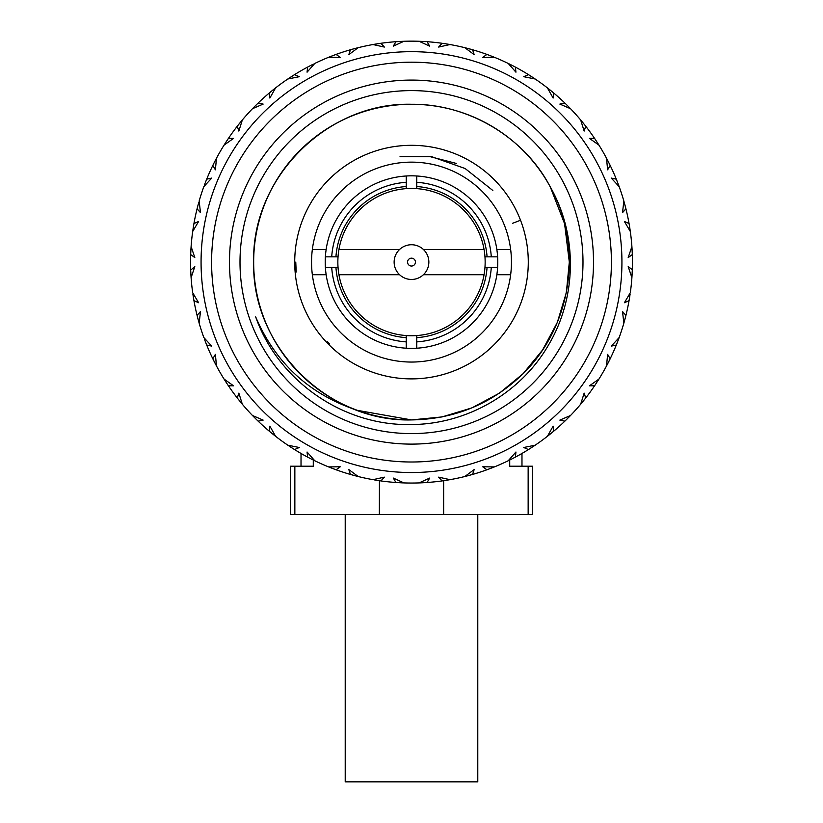 <?xml version="1.0" encoding="UTF-8"?>
<svg xmlns="http://www.w3.org/2000/svg" width="823" height="823" viewBox="0 0 823 823"><rect width="100%" height="100%" fill="white"/><g stroke="black" fill="none" stroke-linecap="round" stroke-linejoin="round"><path stroke-width="1.23" d="M411.5 145.311A116.784 116.784 0 0 0 294.716 262.095A116.784 116.784 0 0 0 411.5 378.889A116.784 116.784 0 0 0 528.284 262.095A116.784 116.784 0 0 0 411.5 145.311M519.55 220.626L512.678 223.259M331.71 267.362L325.383 267.362A86.271 86.271 0 0 0 416.757 348.211A86.271 86.271 0 0 1 406.243 348.211L406.243 341.884A79.965 79.965 0 0 1 331.71 267.362L335.928 267.362A75.757 75.757 0 0 0 406.243 337.667L406.243 341.884M411.5 175.824A86.271 86.271 0 0 1 416.757 175.988A86.271 86.271 0 0 0 406.243 175.988A86.271 86.271 0 0 1 411.5 175.824M491.29 256.838L497.617 256.838A86.271 86.271 0 0 1 497.617 267.362A86.271 86.271 0 0 0 416.757 175.988L416.757 182.305A79.965 79.965 0 0 1 491.29 256.838L484.963 256.838A73.648 73.648 0 0 0 416.757 188.632L416.757 186.523A75.757 75.757 0 0 1 487.072 256.838M491.29 267.362L497.617 267.362A86.271 86.271 0 0 1 416.757 348.211L416.757 341.884A79.965 79.965 0 0 0 491.29 267.362L487.072 267.362A75.757 75.757 0 0 1 416.757 337.667L416.757 341.884M335.928 267.362L338.037 267.362A73.648 73.648 0 0 1 338.037 256.838L335.928 256.838A75.757 75.757 0 0 1 406.243 186.523L406.243 188.632A73.648 73.648 0 0 1 411.5 188.446A73.648 73.648 0 0 0 338.037 267.362A73.648 73.648 0 0 0 411.5 335.743A73.648 73.648 0 0 1 406.243 335.558L406.243 337.667M487.072 267.362L484.963 267.362A73.648 73.648 0 0 1 416.757 335.558L416.757 337.667M335.928 256.838L325.383 256.838A86.271 86.271 0 0 0 325.383 267.362A86.271 86.271 0 0 1 406.243 175.988L406.243 182.305A79.965 79.965 0 0 0 331.71 256.838M406.243 182.305L406.243 186.523M416.757 186.523L416.757 182.305M411.5 188.446A73.648 73.648 0 0 1 416.757 188.632A73.648 73.648 0 0 0 411.5 188.446M484.963 256.838A73.648 73.648 0 0 1 484.963 267.362A73.648 73.648 0 0 0 484.963 256.838M416.757 335.558A73.648 73.648 0 0 1 411.5 335.743A73.648 73.648 0 0 0 416.757 335.558M407.56 262.095A3.94 3.94 0 0 1 411.5 258.165A3.94 3.94 0 0 1 415.44 262.095A3.94 3.94 0 0 1 411.5 266.035A3.94 3.94 0 0 1 407.56 262.095M394.135 262.095A17.355 17.355 0 0 1 411.5 244.74A17.355 17.355 0 0 1 428.855 262.095A17.355 17.355 0 0 1 411.5 279.46A17.355 17.355 0 0 1 394.135 262.095M311.547 262.095A99.953 99.953 0 0 1 411.5 162.141A99.953 99.953 0 0 1 511.453 262.095A99.953 99.953 0 0 1 411.5 362.048A99.953 99.953 0 0 1 311.547 262.095M296.187 272.001L295.766 262.095M312.349 249.472L326.155 249.472L312.349 249.472M338.942 249.472L399.587 249.472L338.942 249.472M423.413 249.472L484.058 249.472L423.413 249.472M496.845 249.472L510.651 249.472L496.845 249.472M492.833 190.483L465.118 168.52L431.705 156.699L400.04 156.668L428.711 156.298L456.323 163.438M327.42 341.627L329.663 343.932M510.651 274.728L496.845 274.728L510.651 274.728M484.058 274.728L423.413 274.728L484.058 274.728M399.587 274.728L338.942 274.728L399.587 274.728M326.155 274.728L312.349 274.728L326.155 274.728M400.822 41.407L403.928 41.284A220.945 220.945 0 0 1 419.072 41.284L429.657 46.119L427.086 41.706A220.945 220.945 0 0 1 442.074 43.28L438.638 47.065L449.996 44.535A220.945 220.945 0 0 1 464.82 47.683L474.161 54.616L472.567 49.761A220.945 220.945 0 0 1 486.907 54.411L482.762 57.404L494.397 57.291A220.945 220.945 0 0 1 508.233 63.453L515.939 72.177L515.383 67.095A220.945 220.945 0 0 1 528.438 74.626L523.757 76.693L535.166 78.998A220.945 220.945 0 0 1 547.418 87.907L553.138 98.04L553.653 92.958A220.945 220.945 0 0 1 564.856 103.04L559.856 104.089L570.534 108.708A220.945 220.945 0 0 1 580.668 119.973L584.155 131.073L585.719 126.207A220.945 220.945 0 0 1 594.576 138.398L589.463 138.387L598.949 145.126A220.945 220.945 0 0 1 606.52 158.253L607.621 169.836L610.162 165.402A220.945 220.945 0 0 1 616.293 179.167L611.294 178.087L619.174 186.656A220.945 220.945 0 0 1 623.855 201.069L622.517 212.622L625.922 208.816A220.945 220.945 0 0 1 629.06 223.558L624.4 221.459L630.315 231.479A220.945 220.945 0 0 1 631.899 246.55L628.196 257.578L632.321 254.564A220.945 220.945 0 0 1 632.321 269.635L628.196 266.611L631.899 277.649A220.945 220.945 0 0 1 630.315 292.71L624.4 302.73L629.06 300.642A220.945 220.945 0 0 1 625.922 315.374L622.517 311.567L623.855 323.13A220.945 220.945 0 0 1 619.174 337.543L611.294 346.113L616.293 345.032A220.945 220.945 0 0 1 610.162 358.797L607.621 354.363L606.52 365.947A220.945 220.945 0 0 1 598.949 379.064L589.463 385.812L594.576 385.792A220.945 220.945 0 0 1 585.719 397.982L584.155 393.116L580.668 404.227A220.945 220.945 0 0 1 570.534 415.481L559.856 420.111L564.856 421.16A220.945 220.945 0 0 1 553.653 431.242L553.138 426.149L547.418 436.293A220.945 220.945 0 0 1 535.166 445.192L523.757 447.496L528.438 449.564A220.945 220.945 0 0 1 515.383 457.104L515.939 452.012L508.233 460.746A220.945 220.945 0 0 1 494.397 466.908L482.762 466.785L486.907 469.779A220.945 220.945 0 0 1 472.567 474.439L474.161 469.583L464.82 476.517A220.945 220.945 0 0 1 449.996 479.665L438.638 477.134L442.074 480.92A220.945 220.945 0 0 1 427.086 482.494L429.657 478.07L419.072 482.916A220.945 220.945 0 0 1 403.928 482.916L393.343 478.07L395.914 482.494L397.118 482.576M399.567 41.469L398.96 41.51M411.5 51.674A210.431 210.431 0 0 1 621.931 262.095A210.431 210.431 0 0 1 411.5 472.525A210.431 210.431 0 0 1 201.069 262.095A210.431 210.431 0 0 1 411.5 51.674A210.431 210.431 0 0 1 621.931 262.095A210.431 210.431 0 0 1 411.5 472.525M411.5 444.111A182.017 182.017 0 0 1 229.483 262.095A182.017 182.017 0 0 1 411.5 80.078A182.017 182.017 0 0 1 593.517 262.095A182.017 182.017 0 0 1 411.5 444.111M411.5 90.602A171.493 171.493 0 0 0 240.007 262.095A171.493 171.493 0 0 0 411.5 433.598A171.493 171.493 0 0 0 582.993 262.095A171.493 171.493 0 0 0 411.5 90.602M357.367 410.348C309.51 394.423 275.602 363.262 255.665 316.876C278.339 381.193 343.561 426.273 411.5 424.534C466.775 424.267 520.743 393.178 548.447 345.125C576.83 297.669 577.911 235.265 550.299 186.975C524.323 137.019 467.999 103.708 411.5 104.274C327.225 102.073 251.468 177.819 253.679 262.095C251.468 346.38 327.225 422.127 411.5 419.915C393.24 419.946 375.195 416.757 357.367 410.348A157.821 157.821 0 0 1 411.5 104.274A157.821 157.821 0 0 1 550.299 186.975L564.578 223.691L569.321 262.095L566.347 292.587L557.305 322.493L542.552 350.032L523.099 373.693L499.427 393.147L471.898 407.899L441.992 416.942L411.5 419.915L357.367 410.348L411.5 419.915C454.79 419.226 491.989 403.815 523.099 373.693C571.635 326.145 583.96 246.859 550.299 186.975L564.578 223.691L569.321 262.095L566.347 292.587L557.305 322.493L542.552 350.032L523.099 373.693L499.427 393.147L471.898 407.899L441.992 416.942L411.5 419.915L441.992 416.942L471.898 407.899L499.427 393.147L523.099 373.693L542.552 350.032L557.305 322.493L566.347 292.587L569.321 262.095L564.578 223.691L550.299 186.975L564.578 223.691L569.321 262.095L566.347 292.587L557.305 322.493L542.552 350.032L523.099 373.693L499.427 393.147L471.898 407.899L441.992 416.942L411.5 419.915M411.531 419.915L442.013 416.942L471.908 407.899L499.438 393.147L523.099 373.693L542.552 350.032L557.305 322.493L566.347 292.587L569.321 262.095L564.578 223.691L550.299 186.975L564.578 223.691L569.321 262.095L566.347 292.587L557.305 322.493L542.552 350.032L523.099 373.693L499.438 393.147L471.908 407.899L442.013 416.942L411.531 419.915L442.013 416.942L471.908 407.899L499.438 393.147L523.099 373.693L542.552 350.032L557.305 322.493L566.347 292.587L569.321 262.095L564.578 223.691L550.299 186.975M565.236 103.41L565.812 103.976M566.399 104.542L569.506 107.659M570.349 108.523L565.833 103.986M532.584 77.28L529.271 75.16M529.714 75.428L533.942 78.185M491.506 56.149L489.088 55.223M489.15 55.244L490.035 55.583M492.895 56.694L493.45 56.91M374.352 44.298L374.887 44.205M374.959 44.195L375.555 44.092M376.523 43.938L377.14 43.835M378.374 43.65L377.623 43.763M380.74 43.3L373.004 44.535L384.362 47.065L380.926 43.28A220.945 220.945 0 0 1 395.914 41.706L399.248 41.489M379.866 43.424L377.469 43.784M397.478 41.592L398.013 41.562M446.94 44.01L443.906 43.537M444.451 43.619L445.377 43.763M486.907 54.411L488.183 54.884M489.994 55.563L490.549 55.769M528.88 74.914L529.57 75.346M487.401 54.596L488.162 54.874M488.43 54.976L493.028 56.746M445.181 43.732L445.922 43.845M336.021 54.441L336.093 54.411A220.945 220.945 0 0 1 350.433 49.761L354.178 48.711M356.616 48.073L357.213 47.919M403.661 41.294L397.067 41.623M399.206 41.489L399.793 41.459M399.855 41.459L400.698 41.417M442.599 43.352L443.402 43.465M443.69 43.506L448.556 44.277M396.439 41.664L397.252 41.613M397.54 41.592L402.457 41.335M355.032 48.485L351.544 49.442M352.419 49.195L353.427 48.917M354.332 48.67L355.052 48.485M311.989 64.832L310.58 65.542M294.49 74.677L294.562 74.626A220.945 220.945 0 0 1 307.617 67.095L308.491 66.632M309.438 66.138L310.374 65.655M310.538 65.562L311.063 65.295M350.937 49.617L353.365 48.938M354.518 48.619L357.089 47.95M357.923 47.744L358.18 47.683A220.945 220.945 0 0 1 373.004 44.535L378.837 43.578M308.08 66.848L310.837 65.418M311.382 65.13L313.45 64.101M314.53 63.566L314.767 63.453A220.945 220.945 0 0 1 328.603 57.291L335.393 54.668M258.083 103.101L258.144 103.04A220.945 220.945 0 0 1 269.347 92.958L270.098 92.32M271.189 91.425L272.341 90.479M273.143 89.83L269.347 92.958L269.862 98.04L275.582 87.907A220.945 220.945 0 0 1 287.834 78.998L299.243 76.693L294.562 74.626L287.834 78.998L293.924 75.027M269.749 92.618L270.366 92.094M270.592 91.909L274.419 88.812M238.289 124.931L241.612 120.837M242.157 120.168L242.332 119.973A220.945 220.945 0 0 1 252.466 108.708L258.144 103.04L252.466 108.708L263.144 104.089L258.144 103.04L256.478 104.655M191.08 246.807L190.679 254.564L194.804 257.578L191.101 246.55A220.945 220.945 0 0 1 192.685 231.479L198.6 221.459L193.94 223.558L192.685 231.479L193.58 225.636M206.676 179.239L206.429 179.867M198.271 204.197L197.078 208.816L200.483 212.622L199.145 201.069A220.945 220.945 0 0 1 203.826 186.656L211.706 178.087L206.707 179.167A220.945 220.945 0 0 1 212.838 165.402L215.379 169.836L216.48 158.253L214.319 162.409M193.549 225.841L193.806 224.298M193.93 223.64L193.94 223.558A220.945 220.945 0 0 1 197.078 208.816L197.314 207.859M197.983 205.277L197.829 205.863M206.306 180.155L205.544 182.109M205.359 182.572L204.906 183.745M216.356 158.479L216.48 158.253A220.945 220.945 0 0 1 224.051 145.126L233.537 138.387L228.424 138.398L224.051 145.126L227.251 140.147M270.767 91.765L269.347 92.958M238.845 131.073L242.332 119.973L237.281 126.207L238.845 131.073M227.539 139.715L228.002 139.025M228.383 138.47L228.424 138.398A220.945 220.945 0 0 1 237.281 126.207L237.765 125.59M227.827 139.282L226.737 140.939M226.397 141.443L224.432 144.529M224.226 144.858L225.718 142.513M213.064 164.929L214.186 162.666M214.731 161.596L215.791 159.549M257.373 103.78L255.963 105.169M255.305 105.828L252.466 108.708M310.857 65.398L310.312 65.675M335.928 54.472L328.603 57.291L340.238 57.404L336.093 54.411L335.403 54.668M307.617 67.095L307.061 72.177L314.767 63.453M293.029 75.593L293.945 75.016M293.657 75.202L291.99 76.261M291.342 76.683L287.834 78.998M238.876 124.191L239.699 123.162M239.977 122.822L242.332 119.973M254.636 106.496L252.507 108.677M335.095 54.781L333.243 55.47M332.667 55.697L328.603 57.291M350.433 49.761L348.839 54.616L358.18 47.683M395.914 41.706L393.343 46.119L403.928 41.284M379.208 43.526L378.621 43.609M380.843 43.29L379.722 43.444M377.304 43.814L373.004 44.535M290.416 77.28L287.875 78.967M294.562 74.626L293.544 75.274M293.204 75.49L292.597 75.87M292.546 75.911L291.743 76.416M334.961 54.832L333.922 55.223M333.48 55.388L332.821 55.635M332.708 55.676L331.926 55.974M331.494 56.149L328.655 57.271M426.026 41.623L419.072 41.284M490.333 55.697L489.757 55.47M508.233 63.453L512.143 65.398M530.002 75.613L528.438 74.626M472.495 49.73L470.643 49.215M471.044 49.329L471.846 49.555M470.828 49.267L464.82 47.683M445.696 43.814L445.089 43.722M376.06 44.01L373.056 44.524M333.85 55.244L332.965 55.583M425.882 41.623L425.285 41.582M425.728 41.613L424.987 41.562M422.178 41.407L419.133 41.284M513.778 66.252L514.735 66.745M514.437 66.591L512.75 65.717M566.214 104.367L564.856 103.04M585.667 126.145L584.412 124.551M584.279 124.386L584.968 125.25M598.805 144.91L595.132 139.221M595.605 139.941L594.576 138.398M553.591 92.906L553.077 92.474M552.84 92.269L550.968 90.725M550.71 90.52L547.418 87.907M467.824 48.454L464.872 47.693M425.481 41.592L424.771 41.551M424.843 41.551L424.215 41.52M472.567 49.761L471.404 49.431M471.023 49.318L470.334 49.123M470.406 49.143L469.357 48.855M511.988 65.326L511.433 65.038M511.011 64.832L508.285 63.474M585.06 125.363L583.548 123.471M583.342 123.213L580.668 119.973M616.972 180.854L616.664 180.083M617.641 182.572L617.415 181.996M594.875 138.84L595.317 139.509M595.41 139.653L598.167 143.881M568.251 106.383L570.534 108.708M530.465 75.911L531.257 76.416M566.574 104.716L567.242 105.375M597.2 142.379L598.949 145.126M616.489 179.651L616.787 180.412M616.9 180.679L618.659 185.278M619.081 186.41L616.293 179.167M630.284 231.222L629.235 224.535M632.249 271.487L632.28 270.623M632.167 273.287L632.198 272.68M629.153 224.072L629.256 224.7M629.317 225.039L630.12 230.101M618.094 183.745L619.174 186.656M595.903 140.394L596.428 141.186M548.385 88.658L548.931 89.09M617.178 181.389L617.528 182.274M629.616 226.809L629.708 227.385M629.862 228.413L630.315 231.479M632.301 270.16L632.28 270.818M632.259 271.261L632.002 276.178M631.92 277.382L632.311 269.913M623.927 322.873L625.686 316.341M609.349 360.464L609.73 359.682M608.536 362.069L608.814 361.534M625.799 315.888L625.634 316.536M625.562 316.834L624.256 321.721M632.208 272.331L632.157 273.514M632.095 274.553L631.899 277.649M629.06 223.558L629.646 227.014M609.236 163.51L609.627 164.312M632.229 272.032L632.177 272.969M625.13 318.501L624.955 319.139M624.688 320.147L623.855 323.13M609.936 359.27L609.606 359.939M609.504 360.145L607.209 364.651M606.644 365.71L610.162 358.797M584.567 399.443L585.102 398.764M580.843 404.021L585.719 397.982M552.233 432.425L552.902 431.88M585.39 398.404L584.927 398.99M584.711 399.268L581.604 403.095M608.701 361.75L608.434 362.274M607.96 363.2L606.52 365.947M625.922 315.374L625.357 317.637M625.336 317.699L625.099 318.614M624.287 321.577L624.132 322.143M631.992 247.918L632.023 248.464M632.033 248.536L632.064 249.143M632.198 251.581L632.115 250.048M632.249 252.671L632.27 253.196M632.311 254.379L632.27 253.35M609.102 360.947L608.681 361.791M584.237 399.865L583.301 401.027M583.023 401.377L580.668 404.227M553.251 431.581L552.634 432.096M552.408 432.281L548.581 435.388M547.624 436.128L553.653 431.242M508.47 460.623L514.509 457.567M469.048 475.416L469.635 475.262M514.92 457.351L514.2 457.722M514.056 457.804L509.55 460.098M551.811 432.775L550.659 433.711M550.32 433.988L547.418 436.293M618.701 338.829L618.505 339.343M616.365 344.858L616.746 343.901M595.173 384.907L596.51 382.88M512.462 458.627L511.937 458.895M511.011 459.368L508.233 460.746M472.063 474.583L471.425 474.758M470.159 475.118L466.24 476.157M465.077 476.455L471.62 474.706M419.339 482.906L426.098 482.566M379.094 480.653L379.938 480.776M377.304 480.385L377.911 480.478M426.561 482.535L425.933 482.576M425.46 482.607L420.543 482.864M470.262 475.087L468.822 475.478M467.824 475.745L464.82 476.517M515.383 457.104L513.326 458.185M513.264 458.216L512.42 458.648M565.627 420.409L567.356 418.712M567.582 418.475L566.368 419.689M472.567 474.439L470.334 475.066M466.384 476.116L465.808 476.27M423.794 482.7L423.207 482.731M423.145 482.741L422.302 482.782M422.178 482.782L419.072 482.916M380.401 480.848L379.598 480.735M379.31 480.683L374.444 479.912M373.261 479.706L373.004 479.665A220.945 220.945 0 0 1 358.18 476.517L352.357 474.984M328.85 467.001L336.093 469.779L340.238 466.785L328.603 466.908A220.945 220.945 0 0 1 314.767 460.746L307.061 452.012L307.617 457.104L308.687 457.67M292.998 448.576L293.729 449.039M291.476 447.599L291.99 447.928M335.599 469.604L334.838 469.316M334.57 469.223L329.653 467.32M379.434 480.704L379.352 514.612L528.15 514.612L528.15 466.209L509.715 466.209L509.715 460.016M377.654 480.437L377.078 480.344M376.06 480.179L380.926 480.92L384.362 477.134L373.004 479.665M427.086 482.494L423.639 482.71M493.121 467.413L492.607 467.618M445.089 480.478L446.817 480.2M378.549 480.57L377.623 480.437M374.588 479.943L374.002 479.84M350.608 474.49L350.433 474.439A220.945 220.945 0 0 1 336.093 469.779L335.167 469.439M333.006 468.626L332.451 468.421M331.494 468.05L328.603 466.908M294.12 449.286L293.43 448.854M293.286 448.761L289.058 446.015M288.05 445.346L287.834 445.192A220.945 220.945 0 0 1 275.582 436.293L270.88 432.528M256.786 419.833L258.144 421.16L263.144 420.111L252.466 415.481L257.434 420.471M252.651 415.677L252.466 415.481A220.945 220.945 0 0 1 242.332 404.227L238.845 393.116L237.281 397.982L238.032 398.939M226.397 382.746L226.737 383.261M257.764 420.79L257.188 420.224M257.064 420.111L253.494 416.531M290.91 447.239L294.562 449.564L299.243 447.496L287.834 445.192M336.093 469.779L333.912 468.976M333.85 468.945L332.965 468.616M402.704 482.875L402.005 482.844M401.933 482.834L401.346 482.813M398.476 482.659L397.951 482.628M292.535 448.288L291.743 447.774M254.636 417.703L252.466 415.481M228.228 385.503L227.683 384.68M227.59 384.547L224.833 380.308M224.195 379.29L224.051 379.064A220.945 220.945 0 0 1 216.48 365.947L213.764 360.69M204.906 340.444L206.707 345.032L211.706 346.113L203.826 337.543A220.945 220.945 0 0 1 199.145 323.13L200.483 311.567L197.078 315.374L197.366 316.557M212.869 358.869L212.838 358.797A220.945 220.945 0 0 1 206.707 345.032L205.843 342.862M205.822 342.8L205.472 341.926M193.138 295.786L193.765 299.665M193.683 299.15L192.891 294.161M193.415 297.535L193.292 296.805M190.699 254.04L190.73 253.227M190.782 252.054L190.998 248.011M190.689 269.821L190.679 269.635A220.945 220.945 0 0 1 190.679 254.564L190.72 253.577M190.71 253.772L190.73 253.196M190.792 251.869L190.843 250.676M190.905 249.647L191.101 246.55M197.098 315.456L197.078 315.374A220.945 220.945 0 0 1 193.94 300.642L193.323 296.959M190.679 254.564L190.771 252.239M190.771 252.167L190.823 251.221M197.355 207.694L197.201 208.301M197.736 206.203L198.045 205.05M197.078 208.816L197.643 206.563M197.664 206.491L197.901 205.575M191.008 276.281L190.977 275.726M190.967 275.654L190.936 275.129M190.802 272.619L190.885 274.152M190.782 272.207L190.823 272.969M190.761 271.652L191.101 277.649L194.804 266.611L190.699 270.088M204.536 184.753L204.721 184.239M311.65 65.007L311.125 65.264M192.973 229.473L193.055 228.928M193.508 226.099L193.6 225.533M227.529 139.735L227.138 140.332M227.097 140.383L226.572 141.186M198.775 321.814L198.631 321.279M198.61 321.217L198.446 320.631M198.189 319.684L197.808 318.275M198.024 319.077L197.561 317.328M193.559 225.769L193.384 226.85M206.707 179.167L205.843 181.327M205.822 181.389L205.472 182.274M193.889 223.846L193.734 224.751M206.213 343.788L206.573 344.703M190.751 271.364L190.73 270.839M190.751 271.436L190.771 271.95M193.817 224.278L193.631 225.337M193.138 228.413L192.695 231.428M190.679 269.718L190.761 271.734M190.905 274.553L191.101 277.588M197.469 316.937L197.643 317.627M197.664 317.699L197.901 318.614M307.689 457.135L309.479 458.082M256.426 419.483L255.758 418.814M225.718 381.687L227.127 383.857M227.097 383.806L226.572 383.014M237.333 398.054L237.281 397.982A220.945 220.945 0 0 1 228.424 385.792L227.868 384.969M206.707 345.032L206.203 343.757M206.1 343.52L204.341 338.911M193.847 300.117L193.714 299.315M192.716 292.978L192.685 292.71A220.945 220.945 0 0 1 191.101 277.649L191.08 277.33M193.333 297.031L193.426 297.628M191.101 277.649L191.049 276.94M213.301 359.754L216.48 365.947L215.379 354.363L212.838 358.797L213.641 360.423M215.04 363.2L216.449 365.896M333.521 468.832L334.066 469.038M356.853 476.178L356.318 476.044M356.246 476.023L355.731 475.889M213.548 360.248L213.867 360.875M213.898 360.937L214.319 361.791M199.145 323.13L197.592 317.421M198.312 320.147L199.135 323.079M193.94 300.642L198.6 302.73L192.685 292.71M197.458 316.917L197.078 315.374M197.335 316.413L197.829 318.336M205.359 341.627L205.585 342.193M237.281 397.982L238.588 399.639M240.357 401.83L242.301 404.186M269.409 431.293L270.273 432.013M269.923 431.725L271.127 432.723M448.648 479.902L448.113 479.994M448.041 480.004L447.445 480.107M442.26 480.889L443.278 480.745M352.594 475.046L353.201 475.221M270.16 431.921L275.582 436.293L269.862 426.149L269.347 431.242L270.736 432.394M273.143 434.369L275.54 436.262M213.538 360.227L213.167 359.476M212.838 358.797L216.48 365.947M228.424 385.792L233.537 385.812L224.051 379.064M237.94 398.826L242.332 404.227M311.989 459.368L314.715 460.715M350.505 474.459L351.596 474.768M351.977 474.881L352.666 475.066M398.157 482.638L399.248 482.7M512.955 458.38L513.47 458.102M397.519 482.607L398.229 482.648M351.452 474.727L358.18 476.517L348.839 469.583L350.433 474.439L352.172 474.933M355.176 475.745L358.128 476.507M275.582 436.293L269.903 431.715M269.347 431.242A220.945 220.945 0 0 1 258.144 421.16M307.617 457.104A220.945 220.945 0 0 1 294.562 449.564M308.563 457.598L314.767 460.746M332.667 468.503L333.243 468.719M400.822 482.782L397.715 482.617M398.795 482.679L399.402 482.71M443.648 514.612L443.648 480.694L444.379 480.581M444.976 480.498L445.49 480.416M596.603 382.746L595.749 384.043M486.979 469.748L488.039 469.367M488.42 469.223L489.078 468.976M442.157 480.91L444.163 480.622M446.94 480.179L449.944 479.675M358.18 476.517L351.133 474.634M351.956 474.871L351.154 474.645M395.914 482.494L403.928 482.916L395.914 482.494A220.945 220.945 0 0 1 380.926 480.92M423.434 482.72L424.04 482.69M486.907 469.779L488.605 469.151M491.506 468.05L494.345 466.929M528.51 449.523L529.456 448.926M529.796 448.71L530.403 448.329M530.454 448.288L531.257 447.774M608.948 361.256L609.205 360.731M630.12 294.068L630.037 294.613M630.027 294.685L629.955 295.21M564.917 421.098L565.73 420.316M529.055 449.173L529.971 448.597M532.584 446.91L535.125 445.222M449.996 479.665L442.825 480.817M494.397 466.908L487.607 469.522M512.143 458.792L512.688 458.514M568.364 417.703L570.493 415.522M594.618 385.73L595.255 384.794M595.471 384.454L595.862 383.868M632.208 272.372L632.239 271.796M624.225 202.386L624.369 202.911M624.39 202.983L624.534 203.497M624.811 204.505L625.192 205.925M629.523 226.263L629.43 225.687M616.324 344.95L617.157 342.872M597.282 381.687L598.918 379.115M529.343 448.998L530.135 448.494M529.775 448.72L529.076 449.163M528.438 449.564L535.166 445.192M564.856 421.16L570.534 415.481M616.694 344.035L616.962 343.345M618.094 340.444L619.153 337.584M629.862 295.786L629.266 299.449M629.338 299.047L629.451 298.348M629.461 298.286L629.616 297.34M617.312 181.718L617.096 181.173M632.29 253.813L632.229 252.239M629.06 300.642L629.369 298.852M594.576 385.792L598.949 379.064M619.174 337.543L617.034 343.17M625.017 318.923L625.171 318.336M632.321 254.482L632.239 252.455M632.095 249.647L631.899 246.602M625.902 208.733L625.634 207.643M625.531 207.252L625.357 206.563M609.452 163.952L609.133 163.314M609.102 163.252L608.681 162.409M625.747 208.106L625.408 206.779M624.688 204.053L623.865 201.121M632.29 253.823L632.239 252.558M632.28 253.494L631.899 246.55M629.667 227.169L629.574 226.562M610.131 165.32L609.359 163.777M607.96 160.999L606.551 158.294M489.551 55.398L488.934 55.162M444.873 43.681L444.214 43.588M552.418 91.919L551.873 91.466M585.719 126.207L584.597 124.787M582.643 122.36L580.699 120.014M625.665 207.777L624.05 201.748M623.937 201.378L625.439 206.871M625.542 207.273L625.747 208.085M625.922 208.816L623.855 201.069M609.462 163.972L609.833 164.723M610.162 165.402L609.843 164.734M609.699 164.435L606.52 158.253M553.653 92.958L552.264 91.795M549.857 89.83L547.46 87.938M515.383 67.095L514.313 66.529M513.964 66.344L513.326 66.015M400.657 41.417L400.019 41.448M399.639 41.469L399.124 41.5M329.879 56.777L330.393 56.581M258.144 103.04L257.27 103.883M256.426 104.706L255.758 105.375M237.281 126.207L238.721 124.376M228.424 138.398L227.415 139.9M212.838 165.402L213.27 164.507M213.743 163.551L214.093 162.872M214.299 162.44L214.566 161.915M215.04 160.999L216.48 158.253M197.469 207.242L198.744 202.479M193.755 224.607L192.685 231.479M190.833 250.902L190.802 251.519M528.15 514.612L532.491 514.612L532.491 466.209L528.15 466.209M313.285 460.016L313.285 466.209L290.509 466.209L290.509 514.612L379.352 514.612M294.85 466.209L294.85 514.612M477.782 514.612L477.782 781.85L345.218 781.85L345.218 514.612M411.5 462.001A199.907 199.907 0 0 0 611.407 262.095A199.907 199.907 0 0 0 411.5 62.188A199.907 199.907 0 0 0 211.593 262.095A199.907 199.907 0 0 0 411.5 462.001M521.977 453.442L521.977 466.209M301.023 453.442L301.023 466.209"/></g></svg>
